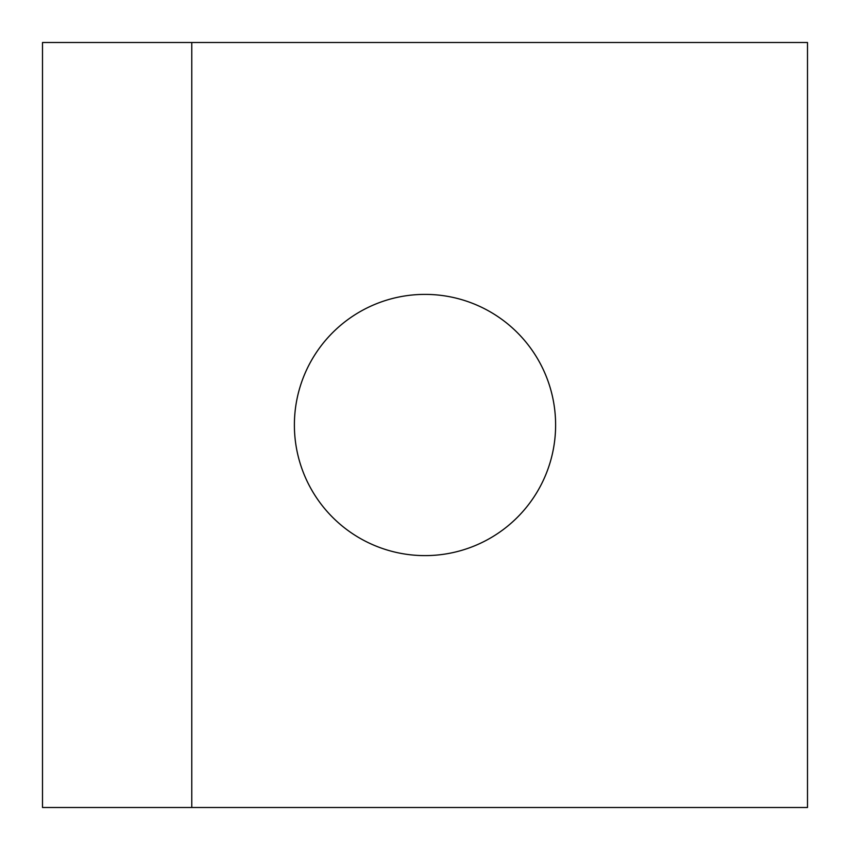 <?xml version="1.0" encoding="UTF-8"?>
<svg xmlns="http://www.w3.org/2000/svg" width="850" height="850" viewBox="0 0 850 850"><rect width="100%" height="100%" fill="white"/><g stroke="black" fill="none" stroke-linecap="round" stroke-linejoin="round"><path stroke-width="1.27" d="M86.222 42.5L42.5 42.5L42.5 807.5L807.5 807.5L807.5 42.5L86.222 42.5M294.387 425A130.613 130.613 0 0 1 425 294.387A130.613 130.613 0 0 1 555.613 425A130.613 130.613 0 0 1 425 555.613A130.613 130.613 0 0 1 294.387 425M191.771 807.5L191.771 42.5"/></g></svg>
